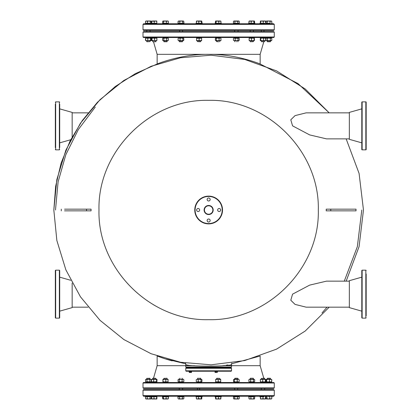 <?xml version="1.0" encoding="UTF-8"?>
<svg xmlns="http://www.w3.org/2000/svg" width="420" height="420" viewBox="0 0 420 420"><rect width="100%" height="100%" fill="white"/><g stroke="black" fill="none" stroke-linecap="round" stroke-linejoin="round"><path stroke-width="0.63" d="M366.172 110.066L366.172 149.504A0.336 0.336 0 0 1 365.836 149.846L362.135 149.846A0.336 0.336 0 0 1 361.798 149.504L361.798 102.218A0.336 0.336 0 0 1 362.135 101.876L362.135 149.846M366.172 124.346L366.172 149.504L365.836 149.846L365.836 101.876L366.172 102.218A0.336 0.336 0 0 0 365.836 101.876L362.135 101.876L361.798 102.218M361.798 142.858L349.346 139.325L349.346 112.397L361.798 108.864M366.172 127.376L366.172 138.626M366.172 149.504L366.172 147.572L366.172 149.504M366.172 144.543L366.172 146.055M55.666 318.139L55.33 317.804L55.33 270.512L55.666 270.175L55.666 318.139L59.367 318.139L59.367 270.175L59.703 270.512L59.703 317.804L59.367 318.139M72.161 283.08L72.161 307.619L59.703 311.157M366.172 102.218L366.172 125.858M366.172 140.144L366.172 141.655M366.172 292.64L366.172 315.866M366.172 314.354L366.172 308.438M366.172 306.92L366.172 273.961M365.836 317.846L365.836 270.175L362.135 270.175L362.135 318.139L361.798 317.804L361.798 292.64M361.798 281.536L361.798 278.36M361.798 309.955L361.798 306.779M361.798 315.866L361.798 312.837M361.798 275.478L361.798 277.158L349.346 280.691L349.346 281.148L326.503 281.148L309.656 285.117L292.567 294.157L290.787 300.221L295.066 304.406L306.169 307.167L349.346 307.167L349.346 307.619L349.346 280.691L361.798 277.158L361.798 272.449M366.172 278.36L366.172 275.478M366.172 279.877L366.172 281.389M361.798 295.669L361.798 270.512L362.135 270.175L361.798 270.512M55.33 147.572L55.33 104.15M55.33 107.179L55.33 110.066M55.33 113.096L55.33 124.346M72.161 136.936L72.161 112.397L59.703 108.864L59.703 107.179M59.703 104.15L59.703 147.572M55.33 127.376L55.33 138.626M55.33 141.655L55.33 144.543M59.703 146.055L59.703 142.858L70.697 139.739M365.836 318.139L366.172 317.804L365.836 318.139L366.172 317.804L365.836 318.139L362.135 318.139L361.798 317.804L361.798 311.157L349.346 307.619L361.798 311.157M208.646 223.892A13.886 13.886 0 0 1 194.765 210.011A13.886 13.886 0 0 1 208.646 196.124A13.886 13.886 0 0 1 222.532 210.011A13.886 13.886 0 0 1 208.646 223.892A13.886 13.886 0 0 0 222.532 210.011A13.886 13.886 0 0 0 208.646 196.124M208.646 205.8A4.205 4.205 0 0 0 204.44 210.011A4.205 4.205 0 0 0 208.646 214.216A4.205 4.205 0 0 0 212.856 210.011A4.205 4.205 0 0 0 208.646 205.8A4.205 4.205 0 0 1 212.856 210.011A4.205 4.205 0 0 1 208.646 214.216M208.646 201.007A1.517 1.517 0 0 0 210.163 199.49A1.517 1.517 0 0 0 208.646 197.978A1.517 1.517 0 0 0 207.134 199.49A1.517 1.517 0 0 0 208.646 201.007M219.166 211.523A1.517 1.517 0 0 0 220.678 210.011A1.517 1.517 0 0 0 219.166 208.493A1.517 1.517 0 0 0 217.649 210.011A1.517 1.517 0 0 0 219.166 211.523M208.646 222.043A1.517 1.517 0 0 0 210.163 220.526A1.517 1.517 0 0 0 208.646 219.014A1.517 1.517 0 0 0 207.134 220.526A1.517 1.517 0 0 0 208.646 222.043M198.13 211.523A1.517 1.517 0 0 0 199.642 210.011A1.517 1.517 0 0 0 198.13 208.493A1.517 1.517 0 0 0 196.613 210.011A1.517 1.517 0 0 0 198.13 211.523M168.042 379.328L166.992 379.312L168.168 379.706L168.032 379.312L168.042 381.995M168.168 381.617L168.016 382.006L166.992 382.006L168.168 381.617M165.811 379.706L164.483 379.312L166.992 379.312L165.811 379.706L165.811 381.617L166.992 382.006L164.483 382.006L165.811 381.617M163.154 381.617L164.483 382.006L162.986 382.006L163.002 379.312L162.85 381.617M162.85 379.706L163.002 379.312L164.483 379.312L163.154 379.706M251.48 40.315L252.814 40.703L254.142 40.315L254.142 38.398L252.814 38.01L251.48 38.398L251.48 40.315L250.304 40.703L254.294 40.703L254.142 40.315M251.48 38.398L250.304 38.01L249.128 38.398L249.128 40.315L250.304 40.703L249.281 40.703L250.105 40.703L250.273 41.738L251.317 41.738M254.142 38.398L254.294 38.01L249.249 38.026M254.447 40.315L254.447 38.398M249.281 40.703L249.128 40.315L249.249 40.688M249.128 38.398L249.281 38.01L249.128 38.398M253.948 23.226L253.948 21.389L252.567 21L251.181 21.389L251.181 23.226M251.181 21.389L250.1 21L249.018 21.389L249.018 23.226M253.948 21.389L254.252 21L249.322 21L249.018 21.389M254.557 23.226L254.252 21L254.557 21.389M265.776 379.706L265.472 379.312L265.776 379.706L265.472 382.006L265.776 381.617M59.703 306.92L59.703 281.536M59.703 279.877L59.703 277.867L59.703 279.877M59.703 306.779L59.703 308.438M156.251 306.338L153.295 304.668M361.798 210.011L357.352 246.64L344.274 281.148M327.033 307.167L322.004 312.989M55.498 210.011L58.091 181.934L65.793 154.807L78.33 129.554L95.288 107.032M185.724 363.815L164.897 358.764L157.148 356.008L160.487 357.257M161.007 357.441L164.918 358.769M166.105 359.147L172.174 360.906M318.308 210.011C319.82 268.606 267.246 321.179 208.646 319.667C150.05 321.179 97.477 268.606 98.989 210.011C97.477 151.415 150.05 98.842 208.646 100.349C267.246 98.842 319.82 151.415 318.308 210.011M222.779 365.683L260.148 365.683L260.148 356.008L260.148 365.683L260.148 356.008L231.572 363.815M153.5 378.262L157.148 365.683L157.148 356.008L157.148 365.683L194.518 365.683M208.661 54.332L157.148 54.332L157.148 64.008C156.539 64.207 180.931 53.986 208.661 54.332L209.317 54.332C236.78 54.143 260.72 64.202 260.148 64.008L298.09 83.633L329.191 112.849L305.204 88.982L276.57 70.891L244.666 59.435L211.082 55.209L180.553 57.755L151.084 66.292L123.884 80.451L100.034 99.671L80.441 123.223L65.856 150.192L56.852 179.524L53.828 210.011L55.65 186.286L61.11 163.091L70.061 141.005L82.278 120.561L97.477 102.249L115.306 86.489L135.356 73.642L157.148 64.008L157.148 54.332L166.987 54.332M263.802 41.738L260.148 54.332L260.148 64.008L260.148 54.332L208.877 54.332M199.243 54.332L200.02 54.332M260.148 365.683L263.797 378.262M264.878 382.006L265.025 382.515L273.777 382.515L143.519 382.515L143.01 383.019L143.01 387.896L143.519 388.406L273.777 388.406L274.281 387.896L274.281 383.019L273.777 382.515M152.271 382.515L152.413 382.006M157.148 64.008L157.148 54.332L153.494 41.738M152.413 38.01L152.271 37.506L179.592 37.506L152.271 37.506M182.632 37.506L234.659 37.506L182.632 37.506L182.632 38.01M238.03 37.506L261.324 37.506L238.03 37.506L238.03 38.01M265.025 37.506L263.996 37.506L265.025 37.506L264.878 38.01M59.703 125.858C59.703 146.879 59.703 146.879 59.703 125.858M271.304 21L266.6 21L267.194 21.389L268.642 21L271.21 21L268.642 21L270.086 21.389L271.21 21L271.798 21.389L270.942 21M267.031 21L266.506 21M248.892 381.617L249.748 382.006L248.892 381.617L248.892 379.706L249.485 379.312L253.496 379.706L254.09 379.312L250.603 379.706L249.748 379.312L248.892 379.706M253.827 379.312L254.683 379.706L254.683 381.617L253.827 382.006M250.603 381.617L252.053 382.006L249.748 382.006L250.603 381.617L250.603 379.706M254.09 379.312L254.683 379.706M254.683 381.617L254.09 382.006L252.053 382.006L253.496 381.617L253.496 379.706M253.496 381.617L254.09 382.006M145.499 21.389L146.349 21L145.499 21.389L145.546 23.226L145.546 21.389L145.992 21L150.791 21L150.266 21L151.184 21.31M145.546 21.389L146.517 21L145.992 21L150.791 21L151.237 21.389L151.237 23.226L151.289 21.389M145.546 23.226L147.494 23.226L147.494 21.389L146.517 21M147.494 21.389L148.916 21L150.339 21.389L150.791 21L151.237 21.389M150.339 21.389L150.339 23.226L151.237 23.226M147.494 23.226L150.339 23.226M196.334 398.612L196.639 399L201.626 399L198.497 398.612L198.497 396.774L196.334 396.774L196.334 398.612L197.416 399L198.497 398.612M272.018 396.774L272.018 396.27L273.609 396.27L143.687 396.27L162.393 396.27L162.986 399L167.974 399L168.278 398.612L167.197 399L163.044 399L167.197 399L166.115 398.612L164.729 399L163.343 398.612L163.044 399L162.74 398.612M168.278 398.612L168.278 396.774L168.625 396.774L168.625 396.27L177.839 396.27L178.038 398.612L178.773 399L179.498 398.612L178.768 399L179.498 398.612L179.498 396.774L178.038 396.774M182.632 396.774L182.632 396.27L195.993 396.27L195.993 396.774L196.334 396.774M199.626 396.774L199.626 396.27L215.077 396.27L215.077 396.774L215.534 396.774L215.686 399L215.423 396.774L215.077 396.774M220.852 396.774L218.495 396.774L218.495 398.612L219.676 399L215.686 399L220.715 399L219.676 399L220.852 398.612L220.7 399L220.852 396.774L221.303 396.774L221.303 396.27L234.659 396.27L234.659 396.774M237.704 396.774L237.704 396.27L248.672 396.27L248.672 396.774L253.617 396.774M254.405 396.27L259.891 396.27L259.891 396.774L263.97 396.774M143.687 396.27L143.01 395.598L143.01 390.212L143.687 389.54L273.609 389.54L274.281 390.212L274.281 395.598L273.609 396.27M143.687 389.54L156.093 389.54M145.499 398.612L146.349 399L147.205 398.612L147.205 396.774L145.499 396.774L145.499 398.612L146.087 399L148.654 399L147.205 398.612M148.654 399L150.791 399L148.654 399L150.696 399L148.654 399L150.103 398.612L150.103 396.774L147.205 396.774M150.434 399L150.103 398.612M151.289 398.612L150.696 399L151.289 398.612L151.289 396.774L150.103 396.774M145.924 382.006L145.625 381.617L145.924 382.006M253.228 378.262L250.346 378.262L253.302 378.262L253.47 379.312M250.346 378.262L250.105 379.312M250.184 378.431L253.47 378.431M274.281 37.002L274.281 32.12L273.777 31.616L143.519 31.616L143.01 32.12L143.01 37.002L143.519 37.506L273.777 37.506L274.281 37.002L143.01 37.002M143.519 31.616L146.79 31.616L146.79 30.461L143.687 30.461L143.01 29.789L143.01 24.402L143.687 23.73L146.79 23.73L146.79 23.226M150.077 31.616L179.592 31.616L179.592 30.461L150.077 30.461L150.077 31.616M182.632 31.616L234.659 31.616L234.659 30.461L182.632 30.461L182.632 31.616M238.03 31.616L250.184 31.616L250.184 30.461L238.03 30.461L238.03 31.616M253.47 31.616L261.324 31.616L261.324 30.461L253.47 30.461L253.47 31.616M272.018 23.226L272.018 23.73L273.609 23.73L274.281 24.402L274.281 29.789L273.609 30.461L263.996 30.461L263.996 31.616L273.777 31.616M178.201 21.231L178.038 23.226M183.136 21L178.768 21M179.765 23.226L179.765 21.389L178.909 21L183.257 21L178.647 21L178.054 21.389L178.909 21L178.054 21.389L178.054 23.226L183.845 23.226L183.776 21.31M182.175 41.738L179.434 41.738L179.267 40.703L178.101 40.315L178.101 38.398L179.078 38.01L178.101 38.398M182.826 40.703L183.351 40.703L182.632 40.703L182.464 41.738M183.797 38.398L183.351 38.01L183.797 38.398L183.797 40.315L183.351 40.703L178.553 40.703L180.049 40.315L180.049 38.398L179.078 38.01L181.477 38.01L180.049 38.398M183.797 40.315L183.351 40.703L182.9 40.315L181.477 40.703L180.049 40.315M182.826 38.01L183.351 38.01L182.9 38.398L182.9 40.315M178.101 40.315L179.078 40.703M182.9 38.398L181.477 38.01L183.351 38.01M215.534 398.612L215.686 399L215.838 398.612L215.838 396.774L215.534 396.774M218.495 398.612L217.166 399L215.838 398.612M218.495 396.774L215.838 396.774M217.192 372.488L215.303 372.488L217.192 372.488L217.508 371.537L214.988 371.537L214.988 372.32L215.618 372.32L215.618 371.537M262.117 41.738L264.689 41.57L264.689 40.703L265.472 40.703L265.776 40.315L265.582 38.068M264.49 40.703L265.54 40.688M231.761 363.101L231.536 364.308C232.979 366.718 184.312 366.718 185.761 364.308L185.535 363.101M223.939 365.536L224.459 365.468M225.981 365.258L227.971 364.949M190.118 367.028L185.761 367.028L185.761 364.308L185.761 367.028L186.097 367.364L231.2 367.364L231.536 367.028L231.536 364.308L231.536 367.028L227.178 367.028M226.895 367.364L186.097 367.364M155.316 21L156.812 21L156.812 21.389L155.552 21L154.292 21.389L154.292 23.226L151.767 23.226L151.767 21L154.292 21.389L153.027 21L156.812 21L156.812 23.226L156.812 21.31M153.027 21L151.767 21.389L151.757 21.016M154.292 23.226L156.812 23.226M330.766 210.851L356.018 210.851L356.018 209.165L326.225 209.165L326.225 210.851L330.766 210.851L330.766 209.165M254.636 398.612L254.31 399L253.733 398.612L252.31 399L254.184 399L254.636 398.612L254.636 396.774M253.733 398.612L253.733 396.774M250.887 396.774L250.887 398.612L252.31 399L249.134 398.869M249.911 399L248.939 398.612L249.911 399L250.887 398.612M248.939 396.774L248.939 398.612M201.269 398.612L201.569 399L199.883 399L201.269 398.612L201.269 396.774L198.497 396.774M201.873 398.612L201.569 399L201.873 396.774L201.269 396.774M150.911 379.312L151.305 379.706L150.575 379.312L149.846 379.706L149.846 381.617L148.391 382.006L146.937 381.617L146.937 379.706L146.207 379.312L146.937 379.706L148.391 379.312L146.491 379.376M151.305 379.706L151.148 381.759M150.575 379.312L148.391 379.312L149.846 379.706M145.572 381.707L146.207 382.006L145.478 381.617L145.635 379.565M150.911 382.006L151.305 381.617L150.575 382.006L149.846 381.617M145.871 379.312L145.478 379.706L146.207 379.312M148.391 382.006L146.207 382.006L146.937 381.617L150.575 382.006M201.763 21.389L201.611 21L201.458 21.389L201.458 23.226L201.763 23.226L201.611 21L196.639 21L196.334 23.226M200.587 21L196.597 21L196.334 21.389M220.962 21.389L220.658 21L218.799 21.389L218.799 23.226L220.962 23.226L220.962 21.389L219.881 21L215.722 21L215.077 23.73L202.22 23.73L201.747 21.31M201.873 21.389L201.569 21M155.972 40.619L155.804 41.738L152.775 41.738L152.607 40.619M152.607 40.703L152.775 41.738L155.972 41.57M270.344 41.738L267.461 41.738L270.417 41.738L270.585 40.703L271.814 40.315L271.814 38.398L271.089 38.01L266.721 38.01L267.451 38.398L268.905 38.01L270.359 38.398L268.905 38.01M266.327 38.068L265.991 38.398L266.721 38.01L265.991 38.398L265.991 40.315L266.327 40.646M267.215 38.01L266.438 38.01M270.59 38.01L271.373 38.01M265.529 396.774L265.529 398.612L264.264 399L263.004 398.612L261.744 399L260.484 398.612L260.484 399L265.529 399L265.529 398.612L265.529 399L260.484 399L260.484 396.774M263.939 398.974L264.264 399M263.004 398.612L263.004 396.774M165.039 378.262L163.826 378.431L166.031 378.431M167.191 379.312L167.024 378.262L165.979 378.262M156.949 398.612L156.797 399L156.644 398.612L156.644 396.774L156.949 396.774L156.797 399L151.767 399L156.812 399L153.027 399M361.798 281.389L361.798 294.157M149.615 378.262L146.706 378.431L149.751 378.431M265.666 381.617L265.529 382.006L265.361 381.617L264.033 382.006L265.514 382.006L265.514 379.312L265.361 379.706L264.033 379.312L262.7 379.706L262.7 381.617L264.033 382.006L261.524 382.006L262.7 381.617M265.361 381.617L265.361 379.706M265.666 379.706L265.514 379.312L261.524 379.312L260.348 379.706L260.348 381.617L261.524 382.006L260.5 382.006L260.348 381.617L260.5 382.006M262.7 379.706L261.524 379.312L260.5 379.312L260.348 379.706L260.468 379.328M216.709 399L215.722 399L216.709 399M220.962 396.774L220.658 399L220.962 398.612M155.552 21L156.797 21M151.935 23.226L151.631 23.226L151.631 21.389M199.106 38.398L201.626 38.01L201.626 38.398L200.366 38.01L201.626 38.398L201.626 40.703L197.841 40.703L199.106 40.315L199.106 38.398L197.841 38.01L196.581 38.01L196.581 38.398L196.581 38.01M197.841 40.703L196.581 40.703L196.581 40.315L197.841 40.703L196.581 40.315L196.581 38.398L200.366 38.01M196.581 40.703L196.581 40.315M199.106 40.315L200.366 40.703L201.626 40.315L201.626 40.703M238.865 399L239.258 398.612L239.258 396.774L237.531 396.774L237.531 398.612L238.649 399L239.243 398.612L238.387 399L234.04 399L238.649 399L239.243 398.612L239.243 396.774M233.52 398.69L233.431 396.774L233.52 398.69M238.529 399L234.161 399M150.554 38.398L150.859 38.01L151.305 38.398L151.305 40.315L150.575 40.703L147.787 40.315L146.706 40.703L150.554 40.315L150.554 38.398L149.168 38.01L147.787 38.398L146.706 38.01L145.625 38.398L145.625 40.315L146.706 40.703L145.478 40.315L145.478 38.398L146.207 38.01L145.625 38.398M147.787 40.315L147.787 38.398M150.969 40.646L150.554 40.315M145.478 40.315L145.871 40.703L145.625 40.315M151.158 40.315L150.859 40.703L151.158 40.315L150.859 38.01L145.924 38.01M151.158 38.398L150.859 38.01L150.077 38.01L150.077 37.506M155.972 40.703L151.935 40.315L151.783 40.703L154.591 40.315L154.591 38.398L153.263 38.01L151.935 38.398L151.783 38.01L151.757 40.688M151.631 40.315L151.783 40.703M151.935 40.315L151.935 38.398M154.591 38.398L155.773 38.01L151.767 38.01L151.631 38.398M154.591 40.315L155.773 40.703L156.949 40.315L156.823 40.688M151.757 38.026L152.806 38.01M156.797 40.703L156.949 38.398L155.773 38.01L156.823 38.026M156.949 38.398L156.797 38.01L156.949 38.398M265.666 398.612L265.666 396.774M264.49 399L260.5 399L260.484 398.69M260.348 396.774L260.5 399M218.19 379.706L216.93 379.312L220.715 379.706L220.715 379.312L218.19 379.706L218.19 381.617L219.45 382.006L220.715 381.617L220.715 382.006L220.715 379.312M215.67 379.312L215.67 379.706L216.93 379.312L215.67 379.312L215.67 381.617L216.93 382.006L220.715 382.006M219.781 381.98L218.19 381.617L216.93 382.006L215.67 381.617L215.67 382.006L216.93 382.006M215.67 381.617L215.67 382.006M168.404 38.398L167.548 38.01L168.404 38.398L168.404 40.315L167.191 40.703L167.024 41.738L163.994 41.738L163.826 40.703L163.469 40.703M168.404 40.315L167.548 40.703L163.207 40.703L162.614 40.315L162.614 38.398L163.469 38.01M166.693 38.398L165.244 38.01L167.548 38.01L166.693 38.398L166.693 40.315L167.548 40.703M162.614 38.398L163.207 38.01L163.8 38.398L163.8 40.315L165.244 40.703L166.693 40.315M162.614 40.315L163.207 40.703L163.8 40.315M163.207 38.01L165.244 38.01L163.8 38.398M146.79 41.57L150.077 41.57L150.077 40.703M146.706 41.57L146.706 40.703M146.953 41.738L150.077 41.57M239.243 21.389L238.649 21L239.243 21.389M238.865 21L239.258 21.389L238.529 21L237.799 21.389L237.799 23.226L239.258 23.226L239.258 21.389L238.529 21L234.04 21L236.607 21M234.04 21L233.447 21.389L234.302 21M182.663 23.226L182.663 21.389L182.989 21M179.765 21.389L181.214 21L182.663 21.389M183.257 21L183.845 21.389L183.257 21M196.529 21.058L196.445 21.389L196.581 21L197.621 21L196.445 21.389L196.445 23.226L195.993 23.226L195.993 23.73L184.065 23.73L183.719 21.247M269.803 396.774L269.803 398.612L270.779 399L271.75 398.612L271.75 396.774M271.75 398.612L271.304 399L266.506 399L268.38 399L266.6 399L266.007 398.612L266.007 396.774M269.803 398.612L268.38 399L266.957 398.612L266.506 399L267.031 399M266.957 396.774L266.957 398.612M266.054 396.774L266.054 398.612L266.506 399L266.054 398.612M267.194 21.389L267.194 23.226M270.086 23.226L270.086 21.389M266.007 21.389L266.863 21L266.007 21.389L266.007 23.226M271.798 23.226L271.798 21.389M180.952 378.431C178.778 378.431 178.778 378.431 180.952 378.431C183.12 378.431 183.12 378.431 180.952 378.431M180.952 378.262C178.999 378.262 178.999 378.262 180.952 378.262C182.905 378.262 182.905 378.262 180.952 378.262M237.568 378.262L235.121 378.262M234.985 378.431L238.03 378.431L238.03 379.312M156.87 379.37L151.825 379.312L151.52 379.706L152.602 379.312L153.683 379.706L155.069 379.312L156.455 379.706L156.755 379.312L157.059 379.706L156.755 379.312M156.455 379.706L156.755 382.006L157.059 379.706M153.683 379.706L153.683 381.617L155.069 382.006L156.755 382.006L157.059 381.617M151.715 381.953L151.52 381.617L152.602 382.006L156.455 381.617M151.52 381.617L151.52 379.706M151.825 382.006L153.683 381.617M264.033 21L260.5 21L264.033 21M260.484 21L260.652 21.389L261.98 21L263.309 21.389L264.49 21L265.666 21.389L265.514 21L260.468 21.016M260.348 21.389L260.348 23.226M265.666 23.226L265.54 21.016M260.652 23.226L260.652 21.389M263.309 21.389L263.309 23.226M220.71 396.27L215.077 396.27M267.451 38.398L267.451 40.315L268.905 40.703L270.359 40.315L270.359 38.398L271.089 38.01L271.814 38.398L271.425 38.01M266.721 40.703L265.991 40.315L266.721 40.703L267.451 40.315L266.721 40.703L271.089 40.703L270.359 40.315M216.709 21L218.799 21.389M264.689 379.402L264.689 378.431L261.324 378.431L261.324 379.402M264.521 378.262L261.324 378.431M271.373 379.312L270.59 379.312L271.814 379.706L271.661 381.759M271.483 381.953L271.814 381.617L271.089 382.006M271.814 379.706L271.089 379.312M265.991 381.617L266.721 382.006L265.991 381.617L265.991 379.706L266.385 379.312L266.133 379.706L266.438 379.312L266.742 379.706L268.123 379.312L266.438 379.312M217.723 41.738L218.657 41.738M217.67 41.57L216.51 41.57L216.51 40.703L215.796 40.703L216.316 40.703M151.783 399L151.631 396.774L153.988 396.774L153.988 398.612L152.806 399L151.631 398.612L151.757 398.984M156.644 398.612L155.316 399L153.988 398.612M156.644 396.774L153.988 396.774M235.966 21.026L234.89 21.389L234.161 21L237.799 21.389L238.529 21M233.583 21.236L234.161 21L234.89 21.389L234.89 23.226L237.799 23.226M233.431 21.389L233.431 23.226L234.89 23.226M183.713 398.764L180.952 399L182.406 398.612L183.136 399L182.406 398.612L182.406 396.774L183.86 396.774L183.86 398.612L183.257 399L178.909 399M182.989 399L178.647 399L178.054 398.612L178.647 399M162.86 21.131L167.905 21L168.357 21.389L168.357 23.226L166.409 23.226L166.409 21.389L167.381 21L168.357 21.389M167.905 21L164.987 21L166.409 21.389M163.559 23.226L162.661 23.226L162.661 21.389L163.112 21L164.987 21L163.559 21.389L163.559 23.226L166.409 23.226M162.661 21.389L163.112 21L163.559 21.389M168.357 398.612L167.905 399L168.357 398.612L168.357 396.774L168.625 396.774M166.031 399L163.112 399L162.776 398.69M162.661 396.774L162.661 398.612M266.133 379.706L266.438 382.006L266.742 379.706M266.133 381.617L266.438 382.006L268.123 382.006L266.742 381.617M270.59 379.312L268.123 379.312L269.509 379.706L270.59 379.312L270.417 378.262L267.22 378.431L270.506 378.431M267.215 382.006L266.327 381.953M269.509 381.617L270.59 382.006L268.123 382.006L269.509 381.617L269.509 379.706M271.672 381.617L271.373 382.006L270.59 382.006L271.672 381.617L271.672 379.706M189.672 371.537L189.037 371.537L189.352 372.488L191.247 372.488L190.302 372.488L190.932 372.32L190.932 371.537L189.672 371.537L189.352 372.488L191.562 372.32L191.562 371.537L190.932 371.537M264.836 23.226L259.891 23.226L259.891 23.73L254.898 23.73L254.898 23.226M261.177 23.73L264.836 23.73M270.128 41.738L267.461 41.738M270.506 41.57L267.54 41.57M267.22 41.57L267.22 40.703M271.798 396.774L271.798 398.612L271.21 399L271.798 398.612M268.642 399L266.863 399M239.19 379.706L238.219 379.312L239.19 379.706L239.19 381.617L238.219 382.006L239.19 381.617M237.242 381.617L238.219 382.006L235.82 382.006L237.242 381.617L237.242 379.706L235.82 379.312L234.397 379.706L234.397 381.617L235.82 382.006L233.945 382.006L233.499 381.617L233.499 379.706L234.47 379.312M233.499 379.706L233.945 379.312L238.219 379.312L237.242 379.706M234.47 382.006L233.499 381.617M233.945 382.006L234.397 381.617M234.397 379.706L233.945 379.312M237.704 389.54L237.704 388.406M237.704 382.515L237.704 382.006M261.492 41.738L261.324 40.703L260.542 40.703L260.237 40.315L260.426 38.068M260.426 40.646L260.237 40.315M260.237 38.398L260.542 38.01L261.319 38.01L261.324 37.506M265.582 40.646L260.542 40.703L260.841 40.315L260.542 38.01L262.227 38.01L260.841 38.398M265.776 40.315L264.695 40.703L263.613 40.315L262.227 40.703L260.841 40.315M263.613 40.315L263.613 38.398L262.227 38.01L264.695 38.01L263.613 38.398M265.776 38.398L264.695 38.01L265.472 38.01M151.237 398.612L150.266 399M145.992 399L145.546 398.612L145.992 399M237.531 396.774L234.633 396.774L234.633 398.612L234.302 399M237.531 398.612L236.082 399L234.633 398.612M234.04 399L233.447 398.612L234.04 399M234.633 396.774L233.447 396.774M164.068 41.738L166.95 41.738M167.108 41.57L163.826 41.57M254.636 23.226L254.52 21.31M254.636 21.389L254.184 21M248.939 21.389L249.391 21L248.939 21.389L248.939 23.226M183.845 381.617L183.257 382.006L182.133 381.617L180.689 382.006L182.989 382.006L183.845 381.617L183.845 379.706L182.989 379.312L182.133 379.706L180.689 379.312L179.24 379.706L179.24 381.617L180.689 382.006L178.647 382.006L179.24 381.617M182.133 381.617L182.133 379.706M178.054 381.617L178.647 382.006L178.054 381.617L178.054 379.706L178.647 379.312L178.054 379.706M179.24 379.706L178.909 379.312M183.845 379.706L183.257 379.312L178.647 379.312M178.909 382.006L178.647 382.006M155.279 378.431L152.607 378.431L152.607 379.312M155.179 378.262L152.775 378.262M155.957 388.406L143.519 388.406M198.203 379.706L197.232 379.312L201.054 379.706L201.5 379.312L198.203 379.706L198.203 381.617L199.626 382.006L201.054 381.617L201.5 382.006L201.952 381.617L201.952 379.706L201.5 379.312L201.952 379.706M201.054 379.706L201.054 381.617M198.203 381.617L197.232 382.006L201.5 382.006L201.952 381.617M196.256 379.706L197.232 379.312L196.256 379.706L196.256 381.617L197.232 382.006L196.256 381.617M200.981 379.312L201.5 379.312M201.5 382.006L200.981 382.006M219.707 41.738L219.875 40.703L220.589 40.703L215.796 40.703L215.345 40.315L215.345 38.398L216.316 38.01M221.041 38.398L220.064 38.01L221.041 38.398L220.841 40.572M221.041 40.315L220.064 40.703L219.093 40.315L217.665 40.703L216.242 40.315L215.796 40.703L215.345 40.315M215.345 38.398L215.796 38.01L216.242 38.398L217.665 38.01L215.796 38.01M216.242 40.315L216.242 38.398M219.093 38.398L217.665 38.01L220.064 38.01L219.093 38.398L219.093 40.315M267.461 378.262L270.344 378.262M162.661 23.226L162.393 23.73L150.077 23.73L150.077 23.226M178.054 23.226L177.839 23.73L168.625 23.73L168.357 23.226M200.13 21L198.802 21.389L197.621 21L201.458 21.389M198.802 21.389L198.802 23.226L201.458 23.226M196.445 23.226L198.802 23.226M249.322 399L249.018 398.612L249.322 399L252.567 399M167.339 396.27L162.393 396.27M168.278 396.774L166.115 396.774L166.115 398.612M166.115 396.774L163.343 396.774L163.343 398.612M163.343 396.774L162.74 396.774M254.305 23.226L248.672 23.226L248.672 23.73L238.03 23.73L238.03 23.226M199.573 378.262L200.618 378.262L200.786 379.312M198.634 378.262L197.589 378.262L197.421 379.312M198.587 378.431L200.786 378.431M179.498 398.612L180.952 399L178.768 399M182.406 396.774L179.498 396.774M151.305 38.398L150.575 38.01M217.413 21L216.027 21.389L216.027 23.226L218.799 23.226M215.423 21.389L215.722 21L216.027 21.389M215.423 23.226L216.027 23.226M166.031 21L163.044 21L162.74 21.389M163.821 21L166.288 21M167.974 21L168.278 21.389L167.974 21M235.158 38.398L234.302 38.01L238.056 38.398L238.649 38.01L235.158 38.398L235.158 40.315L236.607 40.703L238.056 40.315L238.649 40.703L239.243 40.315L239.243 38.398L238.649 38.01L239.243 38.398M235.158 40.315L234.302 40.703L238.649 40.703L239.243 40.315M238.056 38.398L238.056 40.315M238.649 40.703L238.387 40.703M238.387 38.01L238.649 38.01M233.447 38.398L234.302 38.01L233.447 38.398L233.447 40.315L234.302 40.703L233.447 40.315M217.303 378.262L219.875 378.431L217.203 378.431M215.303 372.488L216.248 372.488L214.988 372.32M216.878 372.32L216.878 371.537M190.302 372.488L190.932 372.32L189.672 372.32M191.247 372.488L191.562 372.32M251.265 41.57L253.47 41.57L252.257 41.738M179.267 396.774L179.267 396.27L177.839 396.27M183.86 396.774L184.065 396.27M231.116 371.233L186.181 371.233L185.761 370.813L185.761 368.288L186.181 367.868L231.116 367.868L231.536 368.288L231.536 370.813L231.116 371.233L226.826 371.233M231.116 367.868L186.181 367.868M267.178 23.73L269.866 23.73M269.866 23.226L266.117 23.226L266.117 23.73M349.346 112.849L306.169 112.849L295.066 115.615L290.787 119.8L292.567 125.858L309.656 134.904L326.503 138.868L349.346 138.868M236.345 41.738C234.392 41.738 234.392 41.738 236.345 41.738C238.297 41.738 238.297 41.738 236.345 41.738C238.297 41.738 238.297 41.738 236.345 41.738M236.345 41.57C234.171 41.57 234.171 41.57 236.345 41.57C238.518 41.57 238.518 41.57 236.345 41.57M202.22 23.226L201.763 23.226M264.689 41.57L262.017 41.57M64.575 210.851L91.072 210.851L91.072 209.165L64.575 209.165M263.97 396.27L259.891 396.27L259.891 396.774M265.624 396.27L266.117 396.27L266.117 396.774M179.267 41.57L182.311 41.57M199.994 41.738L197.421 41.57L200.093 41.57M199.626 389.54L199.626 388.406M199.626 382.515L199.626 382.006M143.687 30.461L273.609 30.461M220.962 23.226L221.303 23.226L221.303 23.73L234.659 23.73L234.659 23.226M273.609 23.73L143.687 23.73M201.873 396.774L202.22 396.774L202.22 396.27M197.421 396.774L197.421 396.27L195.993 396.27M149.993 23.226L149.993 23.73M149.993 30.461L149.993 31.616M149.993 37.506L149.993 38.01M146.79 38.01L146.79 37.506M253.617 396.27L248.672 396.27M149.909 378.262L150.077 379.312M146.879 378.262L146.706 379.312M268.905 396.774C272.921 396.774 272.921 396.774 268.905 396.774C264.889 396.774 264.889 396.774 268.905 396.774M268.905 396.27C264.889 396.27 264.889 396.27 268.905 396.27C272.921 396.27 272.921 396.27 268.905 396.27M179.592 23.226L179.592 23.73M179.592 37.506L179.592 38.01M263.996 38.01L263.996 37.506M261.324 389.54L261.324 388.406M261.324 382.515L261.324 382.006M264.689 382.006L264.689 382.515M264.689 388.406L264.689 389.54M55.33 102.218L55.666 101.876L55.666 149.846L59.367 149.846L59.367 101.876L59.703 102.218M208.646 196.46A13.55 13.55 0 0 0 195.101 210.011A13.55 13.55 0 0 0 208.646 223.555A13.55 13.55 0 0 0 222.196 210.011A13.55 13.55 0 0 0 208.646 196.46M208.646 214.552A4.546 4.546 0 0 1 204.104 210.011A4.546 4.546 0 0 1 208.646 205.464A4.546 4.546 0 0 1 213.192 210.011A4.546 4.546 0 0 1 208.646 214.552M274.281 395.598L143.01 395.598M274.281 390.212L143.01 390.212M274.281 32.12L143.01 32.12M185.761 364.308L185.761 367.028L231.536 367.028L231.536 364.308M143.01 383.019L274.281 383.019M143.01 387.896L274.281 387.896M231.536 370.813L185.761 370.813L231.536 370.813M231.536 368.288L185.761 368.288M86.531 210.851L86.531 209.165M274.281 29.789L143.01 29.789M274.281 24.402L143.01 24.402M55.666 270.175L59.367 270.175M70.697 280.276L59.703 277.158M365.836 270.175L366.172 270.512M55.666 101.876L59.367 101.876M59.367 149.846L59.703 149.504M55.666 149.846L55.33 149.504M72.161 307.167L88.1 307.167M363.468 210.011L359.084 173.423L346.154 138.868L359.084 173.423L363.468 210.011L359.084 246.598L346.154 281.148M88.1 112.849L72.161 112.849M329.191 307.167L305.204 331.039L276.57 349.13L244.666 360.581L211.082 364.812L180.553 362.26L151.084 353.724L123.884 339.565L100.034 320.344L80.441 296.798L65.856 269.824L56.852 240.492L53.828 210.011M157.148 365.683L157.148 356.008M260.148 54.332L260.148 64.008M145.478 381.617L145.814 381.953M163.826 378.431L163.826 379.312M234.659 38.01L234.659 37.506M179.434 378.262L179.267 379.312M182.464 378.262L182.632 379.312M234.833 378.262L234.659 379.312M271.425 40.703L271.814 40.315M234.659 382.006L234.659 382.515M234.659 388.406L234.659 389.54M155.804 378.262L155.972 379.312M267.22 378.431L267.22 379.312M150.911 40.703L151.305 40.315M216.678 378.262L216.51 379.312M219.875 378.431L219.875 379.312M179.267 382.006L179.267 382.515M179.267 388.406L179.267 389.54M182.632 382.006L182.632 382.515M182.632 388.406L182.632 389.54M253.47 41.57L253.47 40.703M234.833 41.738L234.659 40.703M237.862 41.738L238.03 40.703M61.278 210.851L61.278 209.165M197.421 41.57L197.421 40.703M200.618 41.738L200.786 40.703M197.421 382.006L197.421 382.515M197.421 388.406L197.421 389.54M254.898 396.27L254.898 396.774M182.632 23.73L182.632 23.226"/></g></svg>
